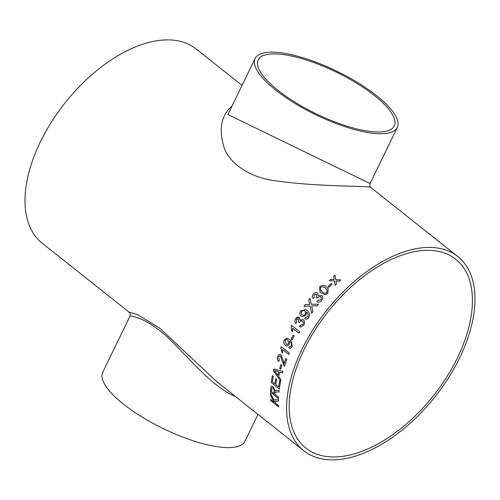<?xml version="1.0" encoding="UTF-8"?>
<svg xmlns="http://www.w3.org/2000/svg" width="500" height="500" viewBox="0 0 500 500"><rect width="100%" height="100%" fill="white"/><g stroke="black" fill="none" stroke-linecap="round" stroke-linejoin="round"><path stroke-width="0.75" d="M289.369 346.538L290.238 346.781L291.363 345.875C291.788 343.856 291.206 342.337 289.619 341.312L289.331 344.438L287.144 346.1L285.375 345.4C283.775 344.031 283.369 342.238 284.156 340.006L286.881 338.113L289.731 339.519L291.438 341.156L292.262 346.688L290.2 348.387L288.863 347.987L289.369 346.538M235.338 396.438C213.137 387.456 191.262 360.256 170.012 339.688C148.206 318.012 129.95 315.244 129.956 316.225C130.419 314.144 130.113 312.769 129.019 312.1L42.194 243.225A123.931 69.294 -51.6 0 1 40.325 141.962A123.931 69.294 -51.6 0 1 196.231 49.044L242.044 85.381M301.919 349.469A123.931 69.294 -51.6 0 1 457.819 256.55A123.931 69.294 -51.6 0 1 435.087 396.7A123.931 69.294 -51.6 0 1 303.781 450.731A123.931 69.294 -51.6 0 1 301.919 349.469M328.025 286.681A123.931 69.294 -51.6 0 1 331.213 283.4L332.144 284.137A123.931 69.294 -51.6 0 0 328.956 287.419L328.025 286.681A123.888 69.269 -51.6 0 1 331.225 283.419L332.137 284.144M319.7 286.731C322.225 284.887 324.487 285 326.481 287.069L328.162 288.731L327.887 293.225L325.262 294.675L321.15 292.95L319.931 291.837L319.713 286.75C322.238 284.906 324.5 285.019 326.494 287.087L328.169 288.738M321.681 295.406L321.662 295.387C323.081 296.837 323.044 298.55 321.556 300.531C320.05 302.188 318.475 302.587 316.831 301.725L317.725 300.4L320.656 299.75C321.569 298.512 321.556 297.462 320.619 296.594L317.619 297.181L317.069 298.069L316.244 297.2L316.656 294.256L314.288 294.794L314.2 297.4L313.094 298.556C312.031 297.206 312.106 295.719 313.319 294.094C314.713 292.538 316.156 292.175 317.65 293.019L318.156 295.581L321.975 295.681L318.156 295.581M320.812 296.756L320.619 296.594C321.569 297.475 321.581 298.531 320.675 299.762L317.725 300.4M311.663 305.969L312.9 311.45A123.931 69.294 -51.6 0 0 311.65 313.181L310.006 306.019L303.938 306.25A123.931 69.294 -51.6 0 1 305.175 304.544L309.669 304.519L308.656 299.919A123.931 69.294 -51.6 0 1 309.975 298.231L311.3 304.331L318.456 304.137A123.931 69.294 -51.6 0 0 317.15 305.806L311.663 305.969M309.644 304.5L308.656 299.919M305.575 317.35L307.881 316.75C308.637 314.806 308.206 313.319 306.581 312.288L305.831 315.306L302.144 316.675L301.288 316.163C299.706 314.794 299.513 313.031 300.706 310.881L305.569 309.625L306.944 310.556C309.525 312.156 310.131 314.488 308.769 317.556C307.581 319.156 306.262 319.556 304.806 318.75L305.738 317.425M305.225 318.962L304.806 318.75L305.594 317.356L307.906 316.756C308.656 314.812 308.225 313.325 306.6 312.294L306.381 312.131M300.219 325.306L302.869 324.494C303.594 323.15 303.481 322.044 302.538 321.163C301.544 320.513 300.631 320.769 299.812 321.925L299.394 322.875L298.544 322L298.65 318.881L296.506 319.55L296.675 322.294L295.769 323.556C294.65 322.181 294.575 320.613 295.544 318.85C296.688 317.144 297.994 316.7 299.456 317.519L300.163 320.206L302.694 319.438L303.394 319.844C304.837 321.312 304.962 323.131 303.769 325.281L300.306 327.075L299.519 326.731L300.219 325.306L300.694 325.475M300.319 327.081L299.544 326.737L300.244 325.312L302.887 324.5C303.612 323.162 303.506 322.05 302.562 321.175L302.056 320.887M299.413 322.881L298.562 322.006L298.669 318.888L298.275 318.669M298.913 317.206L299.456 317.519M298.981 333.181L292.681 328.188L292.531 331.575L291.581 330.819L291.169 326.287A123.931 69.294 -51.6 0 1 291.656 325.419L299.744 331.831A123.931 69.294 -51.6 0 0 298.981 333.181M291.156 339.131A123.931 69.294 -51.6 0 1 293.169 335.175L294.1 335.913A123.931 69.294 -51.6 0 0 292.087 339.869L291.181 339.131A123.888 69.269 -51.6 0 1 293.188 335.188M288.762 354.469L282.462 349.469L282.688 352.869L281.731 352.113L280.875 347.569A123.931 69.294 -51.6 0 1 281.238 346.688L289.319 353.1A123.931 69.294 -51.6 0 0 288.762 354.469M284.538 366.256L283.863 365.544L280.512 356.225L283.831 365.55L284.506 366.262A123.931 69.294 -51.6 0 1 286.869 359.369L285.831 358.544A123.931 69.294 -51.6 0 0 284.031 363.713L284.056 363.706A123.888 69.269 -51.6 0 1 285.856 358.562M279.594 355.956L280.512 356.225L279.594 355.956L278.506 357.113L279.288 360.262L278.744 361.525C277.325 360.075 276.938 358.35 277.581 356.344L279.438 354.375L280.969 354.862L283.238 360.425L284.031 363.713M279.75 368.456A123.931 69.294 -51.6 0 1 280.894 364.575L281.825 365.312A123.931 69.294 -51.6 0 0 280.681 369.194L279.781 368.444A123.888 69.269 -51.6 0 1 280.919 364.594M278.719 376.519A123.931 69.294 -51.6 0 1 279.762 372.15L282.556 372.944A123.931 69.294 -51.6 0 1 282.981 371.394L273.825 369.087A123.931 69.294 -51.6 0 0 273.431 370.719L280.644 381.169A123.931 69.294 -51.6 0 1 280.956 379.65L278.719 376.519M278.606 386.875A123.931 69.294 -51.6 0 1 279.6 380.988L280.538 381.725A123.931 69.294 -51.6 0 0 279.35 389L271.269 382.587A123.931 69.294 -51.6 0 1 272.4 375.575L273.337 376.312A123.931 69.294 -51.6 0 0 272.394 381.938L274.881 383.913A123.931 69.294 -51.6 0 1 275.75 378.675L276.681 379.412A123.931 69.294 -51.6 0 0 275.812 384.65L278.637 386.856A123.888 69.269 -51.6 0 1 279.625 381.006M274.981 394.381A123.931 69.294 -51.6 0 1 275.056 393.013L275.138 392.388L277.181 391.869L279 392.025A123.931 69.294 -51.6 0 1 279.175 390.456L276.769 390.275L275.106 390.85L273.181 386.569L271.425 386.069L270.7 388.069A123.931 69.294 -51.6 0 0 270.469 392.169L278.55 398.575A123.931 69.294 -51.6 0 1 278.606 397.256L274.981 394.381M275.487 391.944L275.138 392.388M274.55 401.244L275.788 403.494L278.581 405.712A123.931 69.294 -51.6 0 0 278.65 406.962L270.569 400.55A123.931 69.294 -51.6 0 1 270.5 399.3L274.225 402.256L270.413 395.138A123.931 69.294 -51.6 0 1 270.431 393.356L273.806 399.862L278.519 399.531A123.931 69.294 -51.6 0 0 278.494 401.138L274.55 401.244L278.525 401.119M336.488 281.038L335.931 281.012L336.419 284.144A123.931 69.294 -51.6 0 0 335.081 285.469L334.363 280.925L329.288 280.675A123.931 69.294 -51.6 0 1 330.625 279.35L334.15 279.531L333.669 276.419A123.931 69.294 -51.6 0 1 335.037 275.144L335.712 279.625L340.831 279.938A123.931 69.294 -51.6 0 0 339.469 281.212L336.488 281.038M457.819 256.55L370.994 187.675C373.9 185.531 317.719 187.338 272.688 180.413C249.031 176.6 228.894 163.531 223.669 146.119C218.625 128.625 221.438 115.2 232.106 105.856M129.019 312.1L137.513 314.662L159.65 328.075L216.956 381.856L303.781 450.731M304.075 349.581A120.538 67.394 -51.6 0 1 455.712 259.206A120.538 67.394 -51.6 0 1 433.6 395.525A120.538 67.394 -51.6 0 1 305.894 448.075A120.538 67.394 -51.6 0 1 304.075 349.581M129.956 316.225L102.719 372.312A79.019 24.188 25.9 0 0 123.5 404.169A79.019 24.188 25.9 0 0 196.675 441.894A79.019 24.188 25.9 0 0 244.881 441.344L257.969 414.387M255.131 58.425A79.019 24.188 25.9 0 0 275.919 90.281A79.019 24.188 25.9 0 0 349.094 128.006A79.019 24.188 25.9 0 0 397.294 127.456A79.019 24.188 25.9 0 0 376.512 95.606A79.019 24.188 25.9 0 0 303.337 57.881A79.019 24.188 25.9 0 0 255.131 58.425L227.894 114.519L370.062 183.55C369.594 185.631 369.906 187.006 370.994 187.675M278.075 90.4A75.625 23.15 25.9 0 0 279.731 91.694A75.625 23.15 25.9 0 0 349.188 126.825A75.625 23.15 25.9 0 0 394.244 125.975A75.625 23.15 25.9 0 0 336.325 72.119A75.625 23.15 25.9 0 0 258.188 59.913A75.625 23.15 25.9 0 0 278.075 90.4M340.844 279.956L335.712 279.625M329.319 280.675A123.888 69.269 -51.6 0 1 330.637 279.369L334.162 279.556L333.669 276.419M333.681 276.444A123.888 69.269 -51.6 0 1 335.037 275.175M334.375 280.944L335.094 285.494M274.225 402.256L270.413 395.138M270.444 395.119A123.888 69.269 -51.6 0 1 270.462 393.419M278.65 406.919L270.569 400.55M270.6 400.531A123.888 69.269 -51.6 0 1 270.531 399.325M279.031 392.006L277.181 391.869M277.213 391.856L275.169 392.369M275.6 390.406L275.106 390.85M278.55 398.537L270.5 392.15A123.888 69.269 -51.6 0 1 270.731 388.05L270.7 388.069M270.731 388.05L271.438 386.062M273.094 387.938L272.075 387.681L271.637 388.756A123.931 69.294 -51.6 0 0 271.456 391.581L274.075 393.625A123.888 69.269 -51.6 0 1 274.237 391.087L273.094 387.938L272.094 387.675M274.237 391.087L273.062 387.95M274.044 393.638A123.931 69.294 -51.6 0 1 274.206 391.1M275.775 378.694A123.888 69.269 -51.6 0 0 274.906 383.9L274.881 383.913M279.356 388.963L271.269 382.587M271.3 382.575A123.888 69.269 -51.6 0 1 272.425 375.594M282.587 372.938L279.762 372.15M280.675 381.156L273.431 370.719M273.463 370.706A123.888 69.269 -51.6 0 1 273.85 369.094M277.881 375.35L277.913 375.337A123.888 69.269 -51.6 0 1 278.75 371.838L274.556 370.644L277.881 375.35A123.931 69.294 -51.6 0 1 278.719 371.844L274.556 370.644M280.688 369.169L279.781 368.444M278.775 361.519C277.356 360.069 276.962 358.344 277.613 356.337L279.45 354.375M288.769 354.45L282.462 349.469M282.688 352.844L281.756 352.106L280.9 347.569A123.888 69.269 -51.6 0 1 281.256 346.706M290.262 346.781L291.388 345.875C291.812 343.862 291.238 342.337 289.65 341.312L289.419 341.163M287.156 346.1L285.4 345.4C283.8 344.031 283.394 342.231 284.188 340.006L286.894 338.119M290.212 348.387L288.888 347.987L289.394 346.538M287.881 339.919L286.7 339.425L285.188 340.538L286.031 344.081L287.106 344.494L288.619 343.281L287.881 339.919L286.7 339.425M288.619 343.281L287.85 339.919M287.106 344.494L288.594 343.281M292.094 339.856L291.181 339.131M298.988 333.175L292.681 328.188M292.538 331.562L291.606 330.819L291.194 326.294A123.888 69.269 -51.6 0 1 291.675 325.431M302.562 321.175L302.069 320.894M298.65 318.881L298.3 318.675M295.788 323.562C294.675 322.188 294.6 320.619 295.569 318.856L298.925 317.213M300.163 320.206L302.706 319.438M302.156 316.681L301.306 316.169C299.731 314.8 299.531 313.044 300.725 310.894L305.581 309.631M305.238 318.969L304.825 318.762M302.231 314.894C303.281 315.625 304.269 315.387 305.194 314.175C305.963 312.838 305.844 311.744 304.831 310.9L304.812 310.887C303.769 310.075 302.756 310.256 301.775 311.425C301.006 312.844 301.156 313.994 302.213 314.887L302.706 315.181M305.194 314.175L305.169 314.169C305.938 312.825 305.819 311.731 304.812 310.887L304.831 310.9M302.213 314.887C303.263 315.619 304.244 315.381 305.169 314.169M311.319 304.344L318.475 304.156M308.675 299.931A123.888 69.269 -51.6 0 1 309.981 298.256M303.969 306.25A123.888 69.269 -51.6 0 1 305.194 304.556L309.688 304.531M311.669 313.194L310.006 306.019M317.087 298.081L316.262 297.213L316.675 294.275M313.113 298.575C312.044 297.219 312.119 295.731 313.337 294.106C314.731 292.55 316.175 292.194 317.669 293.031L317.669 293.031M316.844 301.737L317.744 300.413M319.938 291.85L319.713 286.75M326.969 292.506L326.975 289.731L325.4 288.225C324.062 286.669 322.469 286.419 320.619 287.488L320.069 289.15L322.219 291.769C323.537 293.325 325.125 293.569 326.969 292.506L326.981 289.738M322.219 291.769L322.2 291.756C323.525 293.306 325.106 293.55 326.95 292.488M320.856 290.512L322.2 291.756M397.294 127.456L370.062 183.55"/></g></svg>
